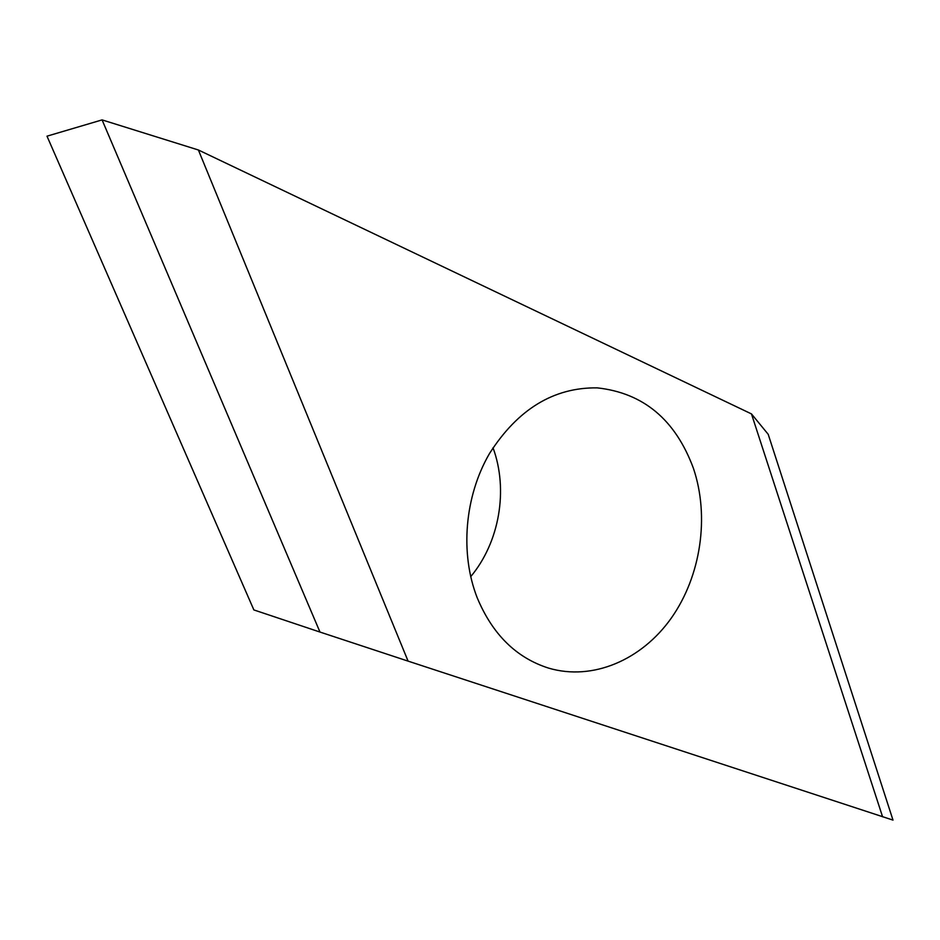 <?xml version="1.0" encoding="UTF-8"?>
<svg xmlns="http://www.w3.org/2000/svg" width="940" height="940" viewBox="0 0 940 940"><rect width="100%" height="100%" fill="white"/><g stroke="black" fill="none" stroke-linecap="round" stroke-linejoin="round"><path stroke-width="1.41" d="M493.018 447.769C508.54 489.905 499.481 542.227 470.693 576.69M693.438 468.379C709.735 516.648 700.934 576.009 671.36 618.015C641.75 659.915 592.788 681.159 548.678 668.14C516.342 657.871 492.513 634.406 477.203 597.769C459.825 553.425 464.583 496.355 489.47 453.574C517.776 409.241 553.684 387.327 597.206 387.868C643.395 392.908 675.472 419.745 693.438 468.379M102.084 119.897L47 136.171L253.871 609.931L319.976 632.056L102.084 119.897L198.387 149.989L408.089 661.125L893 820.103L768.203 434.304L751.471 413.917L198.387 149.989M319.976 632.056L408.089 661.125M751.471 413.917L882.59 816.813"/></g></svg>
